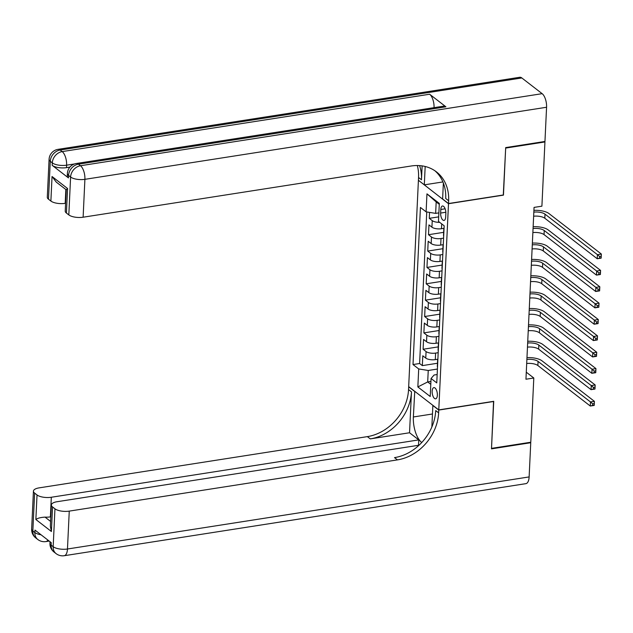 <?xml version="1.0" encoding="UTF-8"?>
<svg xmlns="http://www.w3.org/2000/svg" width="633" height="633" viewBox="0 0 633 633"><rect width="100%" height="100%" fill="white"/><g stroke="black" fill="none" stroke-linecap="round" stroke-linejoin="round"><path stroke-width="0.95" d="M437.356 395.237A5.665 2.492 -98.9 0 0 433.882 387.625A5.665 2.492 -98.9 0 0 432.149 391.21A5.665 2.492 -98.9 0 0 435.631 398.822A5.665 2.492 -98.9 0 0 437.356 395.237M418.405 180.445L408.681 386.636L438.772 409.899L448.496 203.707L418.587 180.421M429.554 212.403L429.277 218.338L438.685 216.874M444.002 228.323L441.47 228.719A7.082 2.682 -177.3 0 1 431.935 227.184L428.968 224.889L428.501 234.708L443.654 232.343M443.227 244.686L440.695 245.082A7.082 2.682 2.7 0 1 431.168 243.547L428.193 241.252L427.734 251.072L442.878 248.706M442.459 261.049L439.927 261.445A7.082 2.682 2.7 0 1 430.393 259.91L427.425 257.615L426.959 267.435L442.111 265.069M441.684 277.412L439.152 277.808A7.082 2.682 2.7 0 1 429.617 276.273L426.65 273.978L426.191 283.798L441.336 281.432M440.916 293.775L438.384 294.171A7.082 2.682 2.7 0 1 428.85 292.636L425.882 290.341L425.416 300.161L440.568 297.795M440.141 310.138L437.609 310.534A7.082 2.682 2.7 0 1 428.074 309.007L425.107 306.712L424.648 316.524L439.793 314.166M439.373 326.509L436.841 326.905A7.082 2.682 2.7 0 1 427.307 325.37L424.339 323.075L423.873 332.895L439.025 330.529M438.598 342.872L436.066 343.268A7.082 2.682 2.7 0 1 426.531 341.733L423.564 339.438L423.105 349.258L438.25 346.892M503.282 194.988L505.672 148.082L544.934 141.95L541.903 206.184L534.054 207.402L525.952 379.23L533.801 378.004L526.284 372.196M440.805 209.468L440.639 213.068A5.483 2.413 -98.9 0 0 444.002 220.434A5.483 2.413 -98.9 0 0 445.679 216.961L445.846 213.361A5.483 2.413 -98.9 0 0 442.483 205.994A5.483 2.413 -98.9 0 0 440.805 209.468L445.134 208.787M437.15 374.53L434.096 375.005L431.065 378.502L436.762 382.902L444.168 225.799L438.471 221.4L439.326 203.399L426.959 193.848L426.112 211.849L420.423 207.45L413.009 364.545L418.706 368.944L428.24 370.479L427.694 381.936L430.788 384.326M431.065 378.502L430.218 396.503L417.851 386.945L418.706 368.944M438.186 352.684L435.607 353.087A7.082 2.682 -177.3 0 1 426.072 351.552L423.105 349.258M437.822 359.235L435.298 359.631L435.607 353.087M438.954 336.321L436.374 336.716A7.082 2.682 -177.3 0 1 426.84 335.189L423.873 332.895M439.729 319.95L437.15 320.353A7.082 2.682 -177.3 0 1 427.615 318.818L424.648 316.524M440.497 303.587L437.917 303.99A7.082 2.682 -177.3 0 1 428.383 302.455L425.416 300.161M441.272 287.224L438.693 287.627A7.082 2.682 -177.3 0 1 429.158 286.092L426.191 283.798M442.04 270.861L439.46 271.264A7.082 2.682 -177.3 0 1 429.926 269.729L426.959 267.435M442.815 254.498L440.236 254.901A7.082 2.682 -177.3 0 1 430.701 253.366L427.734 251.072M443.583 238.135L441.011 238.53A7.082 2.682 -177.3 0 1 431.477 237.003L428.501 234.708M439.698 222.349A7.082 2.682 -177.3 0 1 432.244 220.632L429.277 218.338M426.753 211.952L419.608 363.516L422.33 365.621L437.474 363.255M435.298 359.631A7.082 2.682 2.7 0 1 425.764 358.096L422.797 355.801L422.33 365.621M443.686 236.077A7.082 2.682 -177.3 0 1 443.504 235.421L443.812 228.877A7.082 2.682 -177.3 0 1 444.05 228.244M443.994 229.526A7.082 2.682 -177.3 0 1 443.812 228.877M439.278 204.317L436.184 201.927L435.646 213.376L426.112 211.849M438.875 212.878L435.646 213.376M544.934 141.95L544.412 141.547M438.772 409.899L493.732 401.314L491.517 448.362L530.77 442.238L533.801 378.004M503.457 195.13L448.496 203.707M430.931 381.43L427.694 381.936L417.851 386.945M437.411 369.047L428.24 370.479M443.219 245.889A7.082 2.682 -177.3 0 1 443.045 245.24A7.082 2.682 -177.3 0 1 443.282 244.607M443.045 245.24L442.736 251.784A7.082 2.682 2.7 0 0 442.91 252.44M442.451 262.26A7.082 2.682 -177.3 0 1 442.269 261.603A7.082 2.682 -177.3 0 1 442.507 260.97M442.269 261.603L441.961 268.155A7.082 2.682 2.7 0 0 442.143 268.803M441.676 278.623A7.082 2.682 -177.3 0 1 441.502 277.966A7.082 2.682 -177.3 0 1 441.739 277.333M441.502 277.966L441.193 284.518A7.082 2.682 2.7 0 0 441.367 285.166M440.908 294.986A7.082 2.682 -177.3 0 1 440.726 294.337A7.082 2.682 -177.3 0 1 440.964 293.704M440.726 294.337L440.418 300.881A7.082 2.682 2.7 0 0 440.6 301.53M440.133 311.349A7.082 2.682 -177.3 0 1 439.959 310.7A7.082 2.682 -177.3 0 1 440.196 310.067M439.959 310.7L439.65 317.244A7.082 2.682 2.7 0 0 439.824 317.893M439.357 327.712A7.082 2.682 -177.3 0 1 439.183 327.063A7.082 2.682 -177.3 0 1 439.421 326.43M439.183 327.063L438.875 333.607A7.082 2.682 2.7 0 0 439.049 334.264M438.59 344.083A7.082 2.682 -177.3 0 1 438.416 343.426A7.082 2.682 -177.3 0 1 438.653 342.793M438.416 343.426L438.107 349.97A7.082 2.682 2.7 0 0 438.281 350.627M437.814 360.446A7.082 2.682 -177.3 0 1 437.64 359.789A7.082 2.682 -177.3 0 1 437.878 359.156M419.608 363.516L413.009 364.545M437.64 359.789L437.332 366.341A7.082 2.682 2.7 0 0 437.506 366.99M436.184 201.927L426.959 193.848M533.833 212.134A8.854 3.355 -177.3 0 1 545.005 214.152L597.425 254.664L601.35 254.047L548.938 213.535A13.277 5.024 2.7 0 0 533.912 210.362M533.635 216.225A8.854 3.355 -177.3 0 1 544.815 218.243L597.228 258.755L597.425 254.664L599.601 256.523L599.522 258.161L601.097 257.916L601.168 256.278L599.601 256.523M601.168 256.278L601.35 254.047L601.16 258.137L597.228 258.755L599.522 258.161M69.899 167.104L66.489 167.642A10.619 4.02 -177.3 0 1 52.191 165.34L68.451 177.913A10.619 4.02 -177.3 0 1 67.264 175.942L67.383 173.482A10.619 4.02 2.7 0 0 68.57 175.46L68.451 177.913M505.696 147.584L503.464 194.964L448.504 203.541L448.639 200.764A44.255 36.026 127.7 0 0 436.438 171.875A44.255 36.026 127.7 0 0 411.308 165.981L83.121 217.214A10.619 4.02 -177.3 0 1 68.815 214.911L70.603 177.026L68.57 175.46A10.619 8.648 127.7 0 1 78.452 164.169L80.486 165.735L542.149 93.668A10.619 4.676 81.1 0 1 546.572 107.254L544.958 141.46L505.696 147.584M448.504 203.541L442.609 198.984L443.361 183.048M422.124 165.886L421.475 179.764A44.255 36.026 127.7 0 0 419.592 165.609M425.178 166.479L424.308 184.844L418.413 180.286L418.548 177.501A44.255 36.026 127.7 0 0 417.321 165.522M66.236 189.805L56.258 182.098L52.041 176.504L67.573 188.507L66.418 213.06L68.815 214.911M66.418 213.06A10.619 4.02 -177.3 0 1 65.231 211.09L66.236 189.734L67.573 188.507M521.821 77.954L60.159 150.021A10.619 4.676 -98.9 0 0 58.054 149.348L519.717 77.281A10.619 4.676 81.1 0 1 521.821 77.954L542.149 93.668M445.901 106.803L78.452 164.169A10.619 4.676 -98.9 0 0 76.356 163.496L443.804 106.13A10.619 4.676 81.1 0 1 445.901 106.803L429.633 94.23A10.619 4.676 81.1 0 1 434.056 107.65M442.91 181.94L424.308 184.844M65.595 203.288L65.183 203.351A10.619 4.02 -177.3 0 1 50.885 201.049L52.041 176.504M52.191 165.34L52.302 162.887L50.268 161.312L48.48 199.197L50.885 201.049M48.48 199.197A10.619 4.02 -177.3 0 1 47.293 197.227L49.081 159.342A10.619 4.02 2.7 0 0 50.268 161.312A10.619 8.648 127.7 0 1 60.159 150.021L62.184 151.596L429.633 94.23M448.639 200.764L445.711 198.501A44.255 36.026 127.7 0 0 434.942 170.791M530.225 442.325L530.747 442.728L529.133 476.926L67.47 549.001A10.619 4.676 -98.9 0 1 64.226 555.719A10.619 10.619 0 0 1 56.092 553.63A10.619 8.648 -52.3 0 1 53.172 546.698L54.952 508.813A10.619 4.02 2.7 0 0 69.258 511.116L67.47 549.001A10.619 4.02 -177.3 0 1 53.172 546.698L51.138 545.132L51.249 542.671L34.989 530.098L34.87 532.559L32.837 530.984A10.619 4.02 -177.3 0 1 31.65 529.014L33.438 491.129A10.619 4.02 2.7 0 0 34.625 493.099L32.837 530.984A10.619 8.648 127.7 0 0 35.765 537.915A10.619 10.619 0 0 1 31.65 529.014M530.747 442.728L491.493 448.86L493.55 401.346M414.75 391.329L413.365 416.973A19.916 8.767 -98.9 0 0 421.736 442.522M414.568 391.36L408.673 386.803L408.546 389.588A44.255 36.026 -52.3 0 1 367.354 436.628L39.167 487.861A10.619 4.02 2.7 0 0 33.438 491.129M409.543 432.758L411.474 391.851A44.255 36.026 -52.3 0 1 370.281 438.891L409.543 432.758L418.769 439.895L418.516 445.3M493.724 401.48L438.764 410.065L438.637 412.843A44.255 36.026 -52.3 0 1 397.445 459.882L69.258 511.116M438.764 410.065L432.869 405.508L431.856 426.998M419.054 445.213L57.097 501.716A10.619 4.02 2.7 0 0 51.368 504.992L50.363 526.34L51.4 531.506L35.867 519.503L37.023 494.959L34.625 493.099M37.023 494.959A10.619 4.02 2.7 0 0 51.32 497.253L50.395 516.892A10.619 4.02 -177.3 0 1 45.03 517.121L50.593 521.426M418.769 439.895L51.32 497.253M529.133 476.926A10.619 4.676 81.1 0 1 525.896 483.652L64.226 555.719M51.368 504.992A10.619 4.02 2.7 0 0 52.555 506.962L51.4 531.506M54.952 508.813L52.555 506.962M50.814 516.829L50.395 516.892M438.637 412.843L435.71 410.58A44.255 36.026 -52.3 0 1 394.517 457.619L397.445 459.882M35.867 519.503C37.584 518.19 40.639 517.398 45.03 517.121M533.057 228.497A8.854 3.355 -177.3 0 1 544.238 230.515L596.65 271.027L600.575 270.41L548.162 229.898A13.277 5.024 2.7 0 0 533.144 226.725M532.867 232.588A8.854 3.355 -177.3 0 1 544.048 234.606L596.46 275.118L596.65 271.027L598.826 272.886L598.755 274.524L600.321 274.279L600.4 272.641L598.826 272.886M600.4 272.641L600.575 270.41L600.385 274.508L596.46 275.118L598.755 274.524M532.29 244.86A8.854 3.355 -177.3 0 1 543.462 246.878L595.882 287.39L599.807 286.781L547.395 246.261A13.277 5.024 2.7 0 0 532.369 243.096M532.092 248.951A8.854 3.355 -177.3 0 1 543.272 250.969L595.685 291.481L595.882 287.39L598.058 289.249L597.979 290.887L599.554 290.642L599.625 289.004L598.058 289.249M599.625 289.004L599.807 286.781L599.617 290.871L595.685 291.481L597.979 290.887M531.514 261.223A8.854 3.355 -177.3 0 1 542.695 263.241L595.107 303.753L599.032 303.144L546.619 262.632A13.277 5.024 2.7 0 0 531.601 259.459M531.324 265.314A8.854 3.355 -177.3 0 1 542.497 267.332L594.917 307.844L595.107 303.753L597.283 305.612L597.212 307.25L598.778 307.005L598.858 305.367L597.283 305.612M598.858 305.367L599.032 303.144L598.842 307.234L594.917 307.844L597.212 307.25M530.739 277.586A8.854 3.355 -177.3 0 1 541.919 279.604L594.34 320.116L598.264 319.507L545.844 278.995A13.277 5.024 2.7 0 0 530.826 275.822M530.549 281.677A8.854 3.355 -177.3 0 1 541.729 283.695L594.142 324.207L594.34 320.116L596.515 321.983L596.436 323.613L598.011 323.368L598.082 321.738L596.515 321.983M598.082 321.738L598.264 319.507L598.066 323.598L594.142 324.207L596.436 323.613M529.971 293.957A8.854 3.355 -177.3 0 1 541.152 295.967L593.564 336.487L597.489 335.87L545.076 295.358A13.277 5.024 2.7 0 0 530.05 292.185M529.781 298.048A8.854 3.355 -177.3 0 1 540.954 300.058L593.374 340.578L593.564 336.487L595.74 338.346L595.669 339.984L597.236 339.739L597.315 338.101L595.74 338.346M597.315 338.101L597.489 335.87L597.299 339.961L593.374 340.578L595.669 339.984M529.196 310.32A8.854 3.355 -177.3 0 1 540.376 312.338L592.797 352.85L596.721 352.233L544.301 311.721A13.277 5.024 2.7 0 0 529.283 308.548M529.006 314.411A8.854 3.355 -177.3 0 1 540.186 316.429L592.599 356.941L592.797 352.85L594.973 354.709L594.893 356.347L596.468 356.102L596.539 354.464L594.973 354.709M596.539 354.464L596.721 352.233L596.523 356.324L592.599 356.941L594.893 356.347M528.428 326.683A8.854 3.355 -177.3 0 1 539.609 328.701L592.021 369.213L595.946 368.604L543.533 328.084A13.277 5.024 2.7 0 0 528.508 324.911M528.231 330.774A8.854 3.355 -177.3 0 1 539.411 332.792L591.831 373.304L592.021 369.213L594.197 371.073L594.126 372.71L595.693 372.465L595.772 370.827L594.197 371.073M595.772 370.827L595.946 368.604L595.756 372.695L591.831 373.304L594.126 372.71M527.653 343.046A8.854 3.355 -177.3 0 1 538.833 345.064L591.254 385.576L595.178 384.967L542.758 344.447A13.277 5.024 2.7 0 0 527.74 341.282M527.463 347.137A8.854 3.355 -177.3 0 1 538.643 349.155L591.056 389.667L591.254 385.576L593.43 387.436L593.35 389.073L594.917 388.828L594.996 387.19L593.43 387.436M594.996 387.19L595.178 384.967L594.98 389.058L591.056 389.667L593.35 389.073M526.885 359.409A8.854 3.355 -177.3 0 1 538.066 361.427L590.478 401.939L594.403 401.33L541.99 360.818A13.277 5.024 2.7 0 0 526.965 357.645M526.688 363.5A8.854 3.355 -177.3 0 1 537.868 365.518L590.288 406.03L590.478 401.939L592.654 403.799L592.575 405.436L594.15 405.191L594.229 403.553L592.654 403.799M594.229 403.553L594.403 401.33L594.213 405.421L590.288 406.03L592.575 405.436M436.066 343.268L436.374 336.716M436.841 326.905L437.15 320.353M437.609 310.534L437.917 303.99M438.384 294.171L438.693 287.627M439.152 277.808L439.46 271.264M439.927 261.445L440.236 254.901M440.695 245.082L441.011 238.53M441.47 228.719L441.699 223.892M431.935 227.184L432.244 220.632M425.764 358.096L426.072 351.552M426.531 341.733L426.84 335.189M427.307 325.37L427.615 318.818M428.074 309.007L428.383 302.455M428.85 292.636L429.158 286.092M429.617 276.273L429.926 269.729M430.393 259.91L430.701 253.366M431.168 243.547L431.477 237.003M445.846 212.253L440.639 213.068M545.005 214.152L544.815 218.243M421.475 179.764L418.548 177.501M546.572 107.254L84.901 179.329L83.121 217.214M74.512 163.947L66.607 165.181L66.489 167.642M65.84 189.504L65.183 203.351M84.901 179.329A10.619 4.676 -98.9 0 0 80.486 165.735A10.619 8.648 -52.3 0 0 70.603 177.026A10.619 4.02 2.7 0 0 84.901 179.329M66.607 165.181A10.619 4.676 -98.9 0 0 62.184 151.596A10.619 8.648 -52.3 0 0 52.302 162.887A10.619 4.02 2.7 0 0 66.607 165.181M411.474 391.851L408.546 389.588M370.281 438.891L367.354 436.628M41.05 534.79A10.619 4.02 -177.3 0 1 34.87 532.559A10.619 8.648 -52.3 0 0 37.798 539.49A10.619 10.619 0 0 0 45.932 541.579A10.619 4.676 -98.9 0 0 47.879 540.068M49.952 543.154A10.619 10.619 0 0 0 54.066 552.063A10.619 8.648 127.7 0 1 51.138 545.132A10.619 4.02 -177.3 0 1 49.952 543.154L50.015 541.721M432.466 413.99L413.365 416.973M544.238 230.515L544.048 234.606M543.462 246.878L543.272 250.969M542.695 263.241L542.497 267.332M541.919 279.604L541.729 283.695M541.152 295.967L540.954 300.058M540.376 312.338L540.186 316.429M539.609 328.701L539.411 332.792M538.833 345.064L538.643 349.155M538.066 361.427L537.868 365.518M76.356 163.496A10.619 10.619 0 0 0 67.383 173.482M58.054 149.348A10.619 10.619 0 0 0 49.081 159.342M49.176 541.073L45.932 541.579M37.798 539.49L35.765 537.915M56.092 553.63L54.066 552.063"/></g></svg>

